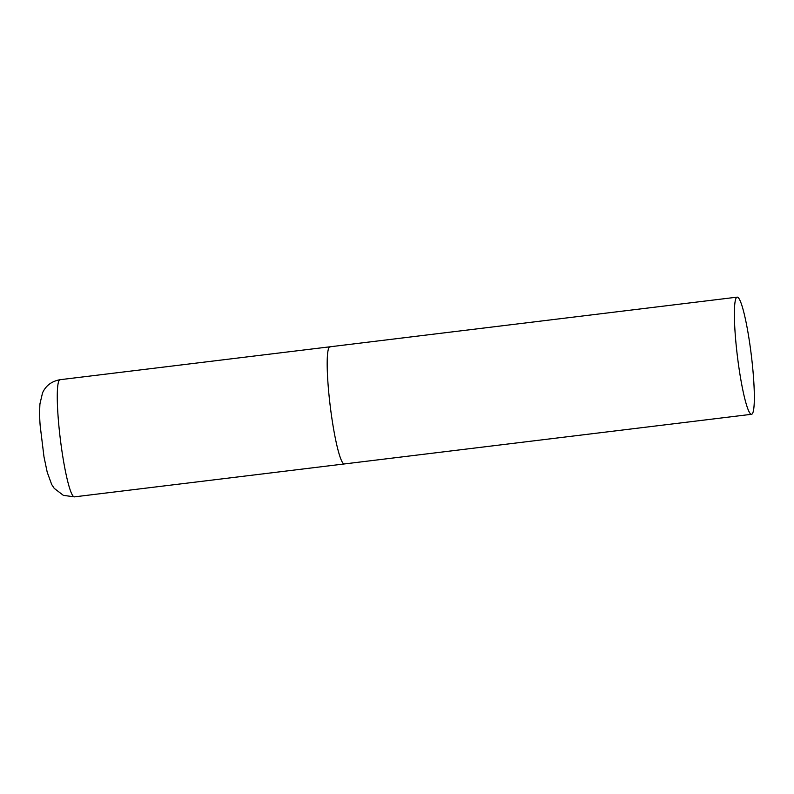 <?xml version="1.0" encoding="UTF-8"?>
<svg xmlns="http://www.w3.org/2000/svg" width="794" height="794" viewBox="0 0 794 794"><rect width="100%" height="100%" fill="white"/><g stroke="black" fill="none" stroke-linecap="round" stroke-linejoin="round"><path stroke-width="1.19" d="M751.501 414.299A59.014 6.967 83 0 0 751.739 358.779A59.014 6.967 83 0 0 737.209 297.135A59.014 6.967 83 0 0 736.971 352.645A59.014 6.967 83 0 0 751.501 414.299L74.398 496.865A59.014 6.967 -97 0 1 73.911 496.796A59.014 6.967 -97 0 1 60.096 437.176A59.014 6.967 -97 0 1 60.106 379.701L330.016 346.789A59.014 6.967 83 0 0 329.778 402.3A59.014 6.967 83 0 0 344.308 463.954A59.014 6.967 -97 0 1 343.822 463.875A59.014 6.967 -97 0 1 330.006 404.255A59.014 6.967 -97 0 1 330.016 346.789A59.014 6.967 -97 0 1 330.493 346.869M60.106 379.701C51.709 381.219 45.863 385.586 42.558 392.822L39.938 403.878C39.502 412.007 39.601 419.431 40.226 426.14L43.988 456.838L47.213 472.202L51.679 484.479L54.22 488.36L63.361 495.347L74.398 496.865M330.016 346.789L737.209 297.135"/></g></svg>
